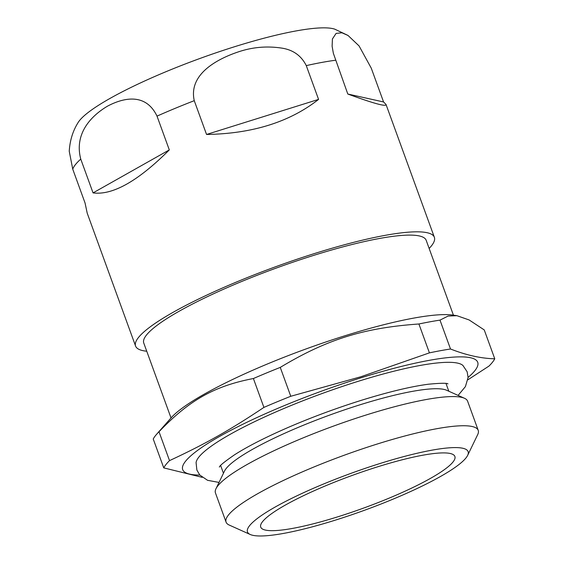 <?xml version="1.0" encoding="UTF-8"?>
<svg xmlns="http://www.w3.org/2000/svg" width="564" height="564" viewBox="0 0 564 564"><rect width="100%" height="100%" fill="white"/><g stroke="black" fill="none" stroke-linecap="round" stroke-linejoin="round"><path stroke-width="0.85" d="M348.073 35.476L334.748 29.159A139.534 23.357 160 0 0 200.072 58.423A139.534 23.357 160 0 0 78.1 122.571C72.855 130.897 69.901 140.464 69.238 151.286M69.252 151.286L72.749 169.179L85.044 202.969L87.216 213.185L135.571 346.049A158.985 26.614 160 0 0 146.739 351.231M80.758 159.111C73.701 132.18 93.145 114.668 107.449 106.194C122 98.404 145.399 91.756 157.011 116.121L169.306 149.904C138.053 181.122 112.638 195.447 93.053 192.895L80.758 159.111A158.985 26.614 160 0 0 72.749 169.179M194.256 100.681C188.263 73.983 217.76 58.698 238.826 51.726C252.982 47.031 267.47 45.853 282.296 48.194C293.386 50.034 301.38 55.843 306.273 65.614L318.568 99.398C289.699 122.035 252.362 133.724 206.551 134.465L194.256 100.681A158.985 26.614 160 0 0 157.011 116.121M386.009 104.432C386.58 107.019 373.84 103.55 347.798 94.026L333.366 53.326L332.118 46.269L332.415 38.986L336.088 33.403L341.946 32.79L348.066 35.497L359.064 45.924L371.267 68.166L383.562 101.957L386.009 104.432L434.365 237.296A158.985 26.614 160 0 0 275.866 266.659A158.985 26.614 160 0 0 135.571 346.049M429.148 248.449A158.985 26.614 160 0 0 434.365 237.296M219.022 482.424L207.58 480.316L199.783 475.022L196.871 470.031L196.082 462.614A142.516 23.857 -20 0 1 357.618 381.497A142.516 23.857 -20 0 1 462.945 365.486L467.154 371.803L468.085 377.513L465.413 386.608L458.102 395.406M467.655 455.352L477.694 434.611A134.161 22.461 160 0 0 478.223 430.36L467.605 401.187A134.161 22.461 160 0 0 464.468 398.269L446.603 390.246A119.906 20.071 160 0 0 329.862 415.005A119.906 20.071 160 0 0 224.514 471.081L215.984 488.706A134.161 22.461 160 0 0 215.455 492.957L226.079 522.13A134.161 22.461 160 0 0 229.21 525.049L250.233 534.489A117.397 19.648 160 0 0 364.527 510.251A117.397 19.648 160 0 0 467.655 455.352A117.397 19.648 160 0 0 380.383 463.389A117.397 19.648 160 0 0 250.233 534.489M464.468 398.269A134.161 22.461 160 0 0 333.853 425.968A134.161 22.461 160 0 0 215.984 488.706M478.223 430.36A134.161 22.461 160 0 0 377.958 443.797A134.161 22.461 160 0 0 226.079 522.13M337.935 516.772A103.304 17.294 160 0 0 454.88 456.452A103.304 17.294 160 0 0 351.894 475.537A103.304 17.294 160 0 0 260.73 527.114A103.304 17.294 160 0 0 337.935 516.772M453.428 315.17L426.172 240.278A150.264 25.154 160 0 0 276.367 268.034A150.264 25.154 160 0 0 143.771 343.06L171.026 417.952M467.88 379.805L488.988 366.071A177.096 29.645 160 0 0 494.762 358.803C481.078 358.464 466.322 355.2 450.502 348.996L439.99 320.119L448.126 316.051L456.925 315.692L453.167 315.128A156.968 26.275 160 0 0 305.843 349.01A156.968 26.275 160 0 0 171.202 417.755L156.707 434.167A177.096 29.645 160 0 0 153.239 439.011L163.75 467.88L202.222 477.348M450.502 348.996A177.096 29.645 160 0 0 429.416 352.867L360.889 376.752L290.77 396.273A177.096 29.645 160 0 0 263.91 407.405C230.338 429.867 205.233 444.023 169.524 460.619L159.013 431.742A177.096 29.645 160 0 0 156.707 434.167M159.013 431.742C189.271 400.165 214.376 386.016 253.398 378.529L263.91 407.405M290.77 396.273L280.259 367.397A177.096 29.645 160 0 0 253.398 378.529M280.259 367.397C326.76 339.415 363.639 327.874 418.911 323.99L429.416 352.867M439.99 320.119A177.096 29.645 160 0 0 418.911 323.99M456.925 315.692L469.135 319.957L484.25 329.933L494.762 358.803M468.085 377.415A156.968 26.275 160 0 0 360.403 378A156.968 26.275 160 0 0 211.972 440.893A156.968 26.275 160 0 0 199.811 475.057M169.524 460.619A177.096 29.645 160 0 0 163.75 467.88M93.053 192.895L169.306 149.904M206.551 134.465L318.568 99.398M347.798 94.026L383.562 101.957M335.502 60.242A158.985 26.614 160 0 0 306.273 65.614M447.978 383.88C446.963 382.963 440.428 383.083 428.365 384.225C410.747 386.551 388.272 391.959 360.946 400.44C336.341 408.181 312.414 417.036 289.177 427.011C266.159 436.98 247.97 446.23 234.617 454.746C224.641 461.62 219.558 465.73 219.368 467.084M220.637 465.504L223.457 473.266M445.99 383.485L448.817 391.24"/></g></svg>
